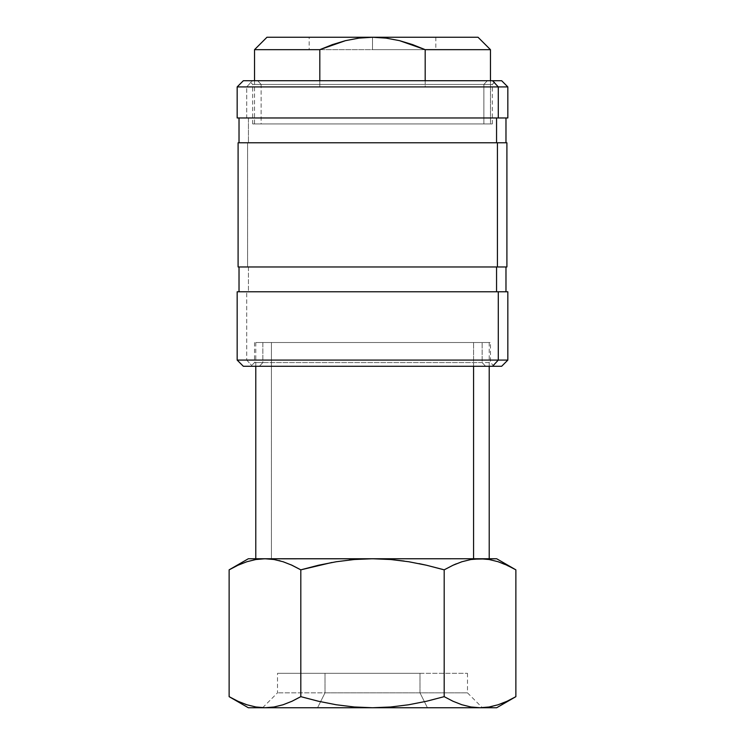 <?xml version="1.0" encoding="UTF-8"?>
<svg xmlns="http://www.w3.org/2000/svg" width="745" height="745" viewBox="0 0 745 745"><rect width="100%" height="100%" fill="white"/><g stroke="black" fill="none" stroke-linecap="round" stroke-linejoin="round"><path stroke-width="0.56" stroke-dasharray="3.73 2.79" d="M419.994 692.85L277.512 692.85L325.006 692.85L325.006 673.312L277.512 673.312L419.994 673.312L419.994 692.85L427.444 707.75L262.613 707.75L317.556 707.75L325.006 692.85L467.488 692.85L325.006 692.85L317.556 707.75L482.155 707.75L262.845 707.75L482.387 707.75L427.444 707.75L419.994 692.85L419.994 673.312L467.488 673.312L325.006 673.312L325.006 692.85L419.994 692.85M271.422 342.514L271.422 558.75L255.786 558.75L489.214 558.75L271.422 558.75L271.422 342.514L256.038 342.514L473.578 342.514L255.786 342.514L489.214 342.514L271.422 342.514M473.578 366.289L473.578 342.514L473.578 366.289M483.868 84.436L261.132 84.436L257.668 80.711L496.049 80.711L487.332 80.711L483.868 84.436L483.868 123.921L492.324 123.921L261.132 123.921L261.132 84.436L492.324 84.436L252.676 84.436L261.132 84.436L261.132 123.921L252.695 123.921L492.305 123.921L252.676 123.921L483.868 123.921L483.868 84.436L487.332 80.711L248.97 80.711L496.03 80.711L248.951 80.711L257.668 80.711L261.132 84.436L252.676 84.436L483.868 84.436M482.136 362.564L262.864 362.564L262.864 342.514L490.461 342.514L482.136 342.514L482.136 362.564L485.6 366.289L494.186 366.289L259.4 366.289L262.864 362.564L490.461 362.564L254.539 362.564L262.864 362.564L259.4 366.289L250.832 366.289L494.168 366.289L250.814 366.289L485.6 366.289L482.136 362.564L482.136 342.514L254.539 342.514L262.864 342.514L262.864 362.564L254.539 362.564L482.136 362.564M246.707 360.086L252.471 366.289L243.364 366.289L252.471 366.289L246.707 360.086L237.161 360.086L246.707 360.086L246.707 291.789L246.707 360.086L507.839 360.086L246.707 360.086M238.093 142.789L247.573 142.789L247.573 266.961L370.498 266.961L248.439 266.961L248.439 291.789L239.024 291.789L505.976 291.789L248.439 291.789L248.439 266.961L239.033 266.961L496.561 266.961L239.024 266.961L506.898 266.961M506.907 266.961L238.093 266.961M507.839 117.961L246.707 117.961L246.707 86.914L507.839 86.914L246.707 86.914L252.471 80.711L501.636 80.711L243.382 80.711L252.471 80.711L246.707 86.914L237.161 86.914L246.707 86.914L246.707 117.961L370.488 117.961L248.439 117.961L248.439 142.789L239.024 142.789L505.976 142.789L248.439 142.789L248.439 117.961L239.033 117.961L496.561 117.961L239.024 117.961L507.829 117.961M372.5 49.654L435.825 49.654L309.175 49.654L372.5 49.654L372.5 37.25L478.039 37.25L372.5 37.25L372.5 49.654L372.5 37.25L309.175 37.25L372.5 37.25L372.5 49.654L435.825 49.654L372.5 49.654M254.539 80.711L254.539 123.921L490.461 123.921L490.461 80.711L490.461 123.921L254.539 123.921L488.189 123.921L254.539 123.921L254.539 80.711M358.894 38.125L345.503 40.649L319.819 49.664L319.819 86.914L319.819 80.711L319.819 86.914L425.181 86.914L319.819 86.914L425.181 86.914L425.181 49.664L412.544 44.588L399.478 40.64L386.143 38.125L372.5 37.25L435.825 37.25L266.961 37.25L435.825 37.25L309.175 37.25L372.5 37.25L358.894 38.125L345.503 40.649L332.41 44.607L319.819 49.664L254.539 49.664L319.819 49.664L319.819 86.914L425.181 86.914L425.181 49.664L490.461 49.664L425.181 49.664L399.478 40.64L386.143 38.125L372.5 37.25M425.181 80.711L425.181 86.914L319.819 86.914L425.181 86.914L319.819 86.914L425.181 86.914L425.181 80.711M506.898 142.789L238.102 142.789M496.561 142.789L239.033 142.789L496.561 142.789M238.102 266.961L247.573 266.961L247.573 142.789L506.907 142.789M496.561 291.789L239.033 291.789L496.561 291.789M262.864 342.514L490.443 342.514L262.864 342.514M442.912 569.478L426.531 565.241L444.188 569.841L444.188 696.659L426.559 701.25L408.754 704.761L390.743 706.977L372.5 707.75L354.294 706.986L336.293 704.761L318.469 701.259L300.812 696.659L291.975 701.259L283.026 704.779L274.03 706.996L264.969 707.75L248.336 707.75L496.664 707.75L480.031 707.75L470.924 706.986L461.928 704.761L453.016 701.259L444.188 696.659L444.188 569.841L452.997 565.25M480.031 558.75L372.5 558.75L480.031 558.75L489.139 559.514L498.135 561.739L489.139 559.514M489.093 559.504L481.037 558.759M507.41 565.408L498.135 561.739L513.882 568.714M390.706 559.514L404.218 561.05M426.531 565.241L418.988 563.611M452.969 565.269L445.175 569.273M461.863 561.758L456.331 563.797M473.429 559.15L470.896 559.523M279.021 560.566L274.058 559.514M292.003 565.25L300.812 569.841L300.812 696.659L300.812 569.841M318.469 565.241L331.907 562.484M349.191 559.998L336.246 561.739L354.257 559.523L372.5 558.75L354.257 559.523M264.969 558.75L372.5 558.75L248.336 558.75L264.969 558.75L255.349 559.607M237.879 565.278L229.125 569.841L237.879 565.278L246.781 561.767L237.879 565.278M253.859 559.886L246.819 561.749M262.575 558.806L255.852 559.523L246.781 561.767M372.5 558.75L380.136 558.75M506.972 701.296L515.875 696.659L507.066 701.25L498.163 704.761L489.148 706.977L480.031 707.75L489.353 706.949M454.85 564.421L461.881 561.749M480.031 707.75L264.969 707.75L255.842 706.977L246.781 704.733L237.879 701.222L229.125 696.659L237.879 701.222M274.039 559.514L280.25 560.892M255.861 559.514L246.865 561.739L237.953 565.241M515.875 569.841L507.038 565.241M507.066 701.25L512.057 698.773M513.091 698.223L515.875 696.659M494.131 705.925L501.487 703.587M503.331 702.87L504.719 702.293M492.473 706.325L493.544 706.074M274.03 706.996L283.026 704.779L291.975 701.259L300.812 696.659L318.469 701.259L336.293 704.761L354.294 706.986L372.5 707.75L390.743 706.977L408.754 704.761L426.559 701.25L444.188 696.659L453.016 701.259L461.928 704.761L470.924 706.986M246.511 704.649L255.842 706.977L264.969 707.75M238.763 701.622L245.049 704.155M419.994 673.312L277.717 673.312L419.994 673.312M262.659 707.703L277.512 692.85L277.512 673.312M255.786 342.514L255.786 366.289M492.324 123.921L492.324 84.436L496.049 80.711M494.186 366.289L490.461 362.564L490.461 342.514M435.825 37.25L435.825 49.654L309.175 49.654L309.175 37.25M254.539 342.514L254.539 362.564L250.814 366.289M252.676 123.921L252.676 84.436L248.951 80.711M489.214 342.514L489.214 366.289M467.488 673.312L467.488 692.85L482.341 707.703"/><path stroke-width="1.12" d="M473.578 558.75L473.578 366.289L473.578 558.75M237.171 291.789L498.293 291.789L498.293 360.086L237.161 360.086L498.293 360.086L498.293 291.789L237.161 291.789L237.161 360.086L243.364 366.289L492.529 366.289L498.293 360.086L507.839 360.086L498.293 360.086L492.529 366.289L501.636 366.289L243.382 366.289M496.561 291.789L496.561 266.961L496.561 291.789M238.102 142.789L497.427 142.789L238.093 142.789L238.093 266.961L497.427 266.961L497.427 142.789L506.898 142.789M496.561 142.789L496.561 117.961L496.561 142.789M498.293 86.914L237.161 86.914L498.293 86.914L492.529 80.711L243.364 80.711L501.618 80.711L492.529 80.711L498.293 86.914L507.839 86.914L498.293 86.914L498.293 117.961L498.293 86.914M243.364 80.711L237.161 86.914L237.161 117.961L507.839 117.961L507.839 86.914L501.636 80.711M254.539 49.664L254.539 80.711L254.539 49.664L319.819 49.664L254.539 49.664L266.961 37.25L372.5 37.25L386.143 38.125L399.478 40.64L412.544 44.588L425.181 49.664L425.181 80.711L425.181 49.664L490.461 49.664L425.153 49.654M358.894 38.125L345.503 40.649L319.819 49.664L319.819 80.711L319.819 49.664L332.41 44.607L345.503 40.649L358.894 38.125L372.5 37.25L478.039 37.25L490.461 49.664L478.039 37.25L372.5 37.25L358.894 38.125L372.5 37.25L266.961 37.25M490.461 80.711L490.461 49.664L490.461 80.711M372.5 37.25L386.143 38.125L399.478 40.64L425.181 49.664M507.829 117.961L237.171 117.961M506.907 142.789L497.427 142.789L497.427 266.961L506.907 266.961L506.907 142.789M506.898 266.961L238.102 266.961M501.636 366.289L507.839 360.086L507.839 291.789L498.293 291.789L507.829 291.789M331.907 562.484L300.812 569.841L300.812 696.659L318.441 701.25L336.246 704.761L354.257 706.977L372.5 707.75L390.706 706.986L408.707 704.761L426.531 701.259L444.188 696.659L452.941 701.222L461.844 704.733L470.905 706.977L480.031 707.75L496.664 707.75L248.336 707.75L264.969 707.75L274.076 706.986L283.072 704.761L291.984 701.259L300.812 696.659L300.812 569.841L291.127 564.85M496.664 558.75L480.031 558.75L489.093 559.504L498.088 561.721L507.038 565.241L515.875 569.841L515.875 696.659L515.875 569.841L496.664 558.75L473.429 559.15M489.139 559.514L480.031 558.75L262.575 558.806M481.037 558.759L470.905 559.523L480.031 558.75L372.5 558.75L390.743 559.523L408.754 561.739L426.559 565.25L442.912 569.478M513.882 568.714L507.41 565.408M390.706 559.514L372.5 558.75L390.706 559.514L404.218 561.05M456.331 563.797L452.969 565.269L461.844 561.767L470.905 559.523L461.844 561.767L452.941 565.278L444.188 569.841L452.941 565.278M445.175 569.273L444.188 569.841L426.559 565.25L408.754 561.739L390.743 559.523L372.5 558.75L354.294 559.514L372.5 558.75L248.336 558.75L264.969 558.75L274.086 559.523L283.1 561.739L292.003 565.25L300.812 569.841L318.469 565.241L336.293 561.739L354.294 559.514L336.293 561.739L318.469 565.241L300.812 569.841L318.441 565.25M461.881 561.749L470.915 559.523L461.863 561.758M274.03 559.504L264.969 558.75L274.058 559.514M280.25 560.892L279.021 560.566M291.984 565.241L283.1 561.739L274.086 559.523L264.969 558.75L255.861 559.514L264.969 558.75M354.294 559.514L349.191 559.998M237.953 565.241L229.125 569.841L229.125 696.659L229.125 569.841L237.953 565.241L246.865 561.739L255.861 559.514M255.349 559.607L253.859 559.886M380.136 558.75L372.5 558.75M489.12 706.986L498.088 704.779L507.038 701.259L498.088 704.779L489.093 706.996L480.031 707.75L489.093 706.996M452.988 565.259L454.85 564.421M470.915 559.523L480.031 558.75M418.988 563.611L426.559 565.25M290.95 564.775L291.965 565.232M264.969 707.75L255.852 706.977L246.837 704.761L237.934 701.25L229.125 696.659L237.934 701.25L246.837 704.761L255.852 706.977L264.969 707.75L372.5 707.75L354.257 706.977L336.246 704.761L318.441 701.25L300.812 696.659L291.984 701.259L283.072 704.761L274.076 706.986L264.969 707.75L274.03 706.996M300.812 569.841L292.003 565.25M444.188 696.659L444.188 569.841L444.188 696.659L426.531 701.259L408.707 704.761L390.706 706.986L372.5 707.75L480.031 707.75L470.905 706.977L461.844 704.733L452.941 701.222L444.188 696.659M507.038 565.241L498.088 561.721L489.093 559.504M496.664 707.75L515.875 696.659L507.066 701.25M512.057 698.773L513.091 698.223M501.487 703.587L503.331 702.87M504.719 702.293L506.972 701.296M489.353 706.949L492.473 706.325M470.924 706.986L480.031 707.75M237.879 701.222L238.763 701.622M245.049 704.155L246.511 704.649M255.786 366.289L255.786 558.75M239.024 266.961L239.024 291.789M239.024 117.961L239.024 142.789M505.976 117.961L505.976 142.789M505.976 266.961L505.976 291.789M229.125 569.841L248.336 558.75M489.214 366.289L489.214 558.75M248.336 707.75L229.125 696.659"/></g></svg>
